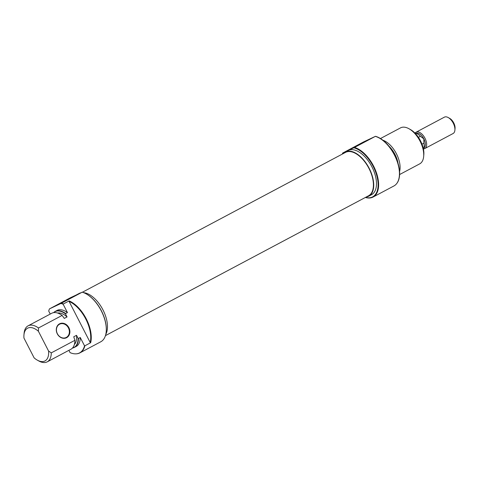<?xml version="1.0" encoding="UTF-8"?>
<svg xmlns="http://www.w3.org/2000/svg" width="479" height="479" viewBox="0 0 479 479"><rect width="100%" height="100%" fill="white"/><g stroke="black" fill="none" stroke-linecap="round" stroke-linejoin="round"><path stroke-width="0.72" d="M365.483 197.408A27.435 14.771 -118 0 0 373.135 166.321A27.435 14.771 -118 0 0 353.807 147.795L354.508 147.442A27.806 14.969 62 0 1 373.59 166.093A27.806 14.969 62 0 1 373.093 197.037A27.806 14.969 62 0 1 365.375 197.468M354.382 146.903L366.507 140.856L354.382 146.903M398.067 163.441A18.537 9.981 -118 0 0 395.007 154.436A18.537 9.981 -118 0 0 388.81 146.029M382.889 140.215A20.393 10.975 62 0 1 396.414 153.747A20.393 10.975 62 0 1 399.57 171.602M373.093 197.037L393.924 185.966A27.806 14.969 -118 0 0 396.636 183.661A27.806 14.969 -118 0 0 394.421 155.022A27.806 14.969 -118 0 0 375.338 136.371L363.525 141.946L342.85 152.963A27.435 14.771 -118 0 0 342.425 154.028M375.464 136.299A27.674 14.897 62 0 1 394.63 154.903A27.674 14.897 62 0 1 396.834 183.403A27.674 14.897 62 0 1 396.738 183.535M408.946 128.725L410.431 129.552A18.537 9.981 62 0 1 420.526 140.874A18.537 9.981 62 0 1 423.819 154.735L423.67 156.429A20.393 10.975 -118 0 0 420.053 141.179A20.393 10.975 -118 0 0 408.946 128.725A20.393 10.975 -118 0 0 400.546 127.863L380.47 138.533M343.198 153.621A25.028 13.472 62 0 1 345.257 151.999A25.028 13.472 62 0 1 369.201 168.345A25.028 13.472 62 0 1 368.752 196.198A25.028 13.472 62 0 1 366.255 197.001M345.257 151.999L348.017 150.532A25.028 13.472 62 0 1 348.329 150.376A25.028 13.472 62 0 1 371.955 166.878A25.028 13.472 62 0 1 371.512 194.731L368.752 196.198M375.338 136.371L354.508 147.442M390.409 148.077A18.076 9.73 62 0 1 394.78 154.543A18.076 9.73 62 0 1 397.259 160.968M399.612 174.548L419.688 163.872A20.393 10.975 -118 0 0 423.67 156.429M342.317 154.088A27.806 14.969 62 0 1 342.695 153.017M342.85 152.963L353.807 147.795M448.206 117.547L449.697 118.373A7.413 3.994 62 0 1 453.733 122.899A7.413 3.994 62 0 1 455.05 128.444L454.9 130.138A9.269 4.988 -118 0 0 453.26 123.205A9.269 4.988 -118 0 0 448.206 117.547A9.269 4.988 -118 0 0 444.392 117.151L416.113 132.186A9.269 4.988 62 0 1 424.981 138.239A9.269 4.988 62 0 1 424.813 148.556A9.269 4.988 62 0 1 423.4 148.885M415.048 133.168A9.269 4.988 62 0 1 416.113 132.186M420.328 136.305A9.197 4.952 62 0 0 415.095 133.216L416.886 133.084A8.341 4.491 62 0 1 423.837 138.82L423.861 143.185A9.197 4.952 62 0 1 423.388 148.819L424.502 147.412A8.341 4.491 62 0 0 423.837 138.82L420.328 136.305L418.418 137.317M422.005 144.167L423.861 143.185M424.813 148.556L453.092 133.521A9.269 4.988 -118 0 0 454.9 130.138M105.452 335.617L368.531 195.785A24.561 13.22 -118 0 0 372.027 191.971A24.561 13.22 -118 0 0 366.309 163.932A24.561 13.22 -118 0 0 345.479 152.406L82.394 292.244M68.88 327.672A7.784 6.556 -115.3 0 1 66.647 337.677A7.784 6.556 -115.3 0 1 57.294 333.833A7.784 6.556 -115.3 0 1 59.528 323.828A7.784 6.556 -115.3 0 1 68.88 327.672M57.39 333.767A7.413 6.245 64.7 0 0 66.072 337.545A7.413 6.245 64.7 0 0 68.425 327.905A7.413 6.245 64.7 0 0 59.743 324.133A7.413 6.245 64.7 0 0 57.39 333.767M53.648 312.631A20.393 10.975 62 0 1 55.259 311.392A20.393 10.975 62 0 1 65.659 313.541L67.449 312.589L63.174 304.261A27.674 14.897 -118 0 0 60.941 303.476L61.366 303.255A27.806 14.969 62 0 1 63.372 303.967L69.168 300.89A27.806 14.969 62 0 1 86.238 318.822A27.806 14.969 62 0 1 90.669 342.724L84.873 345.802A27.806 14.969 62 0 1 79.951 352.849L100.782 341.778A27.806 14.969 -118 0 0 106.212 331.63A27.806 14.969 -118 0 0 101.279 310.829A27.806 14.969 -118 0 0 86.13 293.843A27.806 14.969 -118 0 0 82.196 292.184L70.383 297.758L49.433 308.901A27.674 14.897 -118 0 0 48.72 311.081L50.247 314.05M86.28 293.926A27.435 14.771 62 0 1 86.43 294.01A27.435 14.771 62 0 1 101.374 310.769A27.435 14.771 62 0 1 106.242 331.288A27.435 14.771 62 0 1 106.23 331.456M70.509 298.297L58.396 304.351L69.982 298.201L74.053 296.303L70.509 298.297M105.793 334.354A25.028 13.472 -118 0 0 102.955 309.859A25.028 13.472 -118 0 0 83.633 292.669M80.723 292.861A25.028 13.472 -118 0 0 79.017 293.513L76.412 294.896M79.951 352.849A27.806 14.969 62 0 1 76.52 353.813A27.806 14.969 62 0 1 76.359 353.819M62.12 315.421A20.393 10.975 -118 0 0 51.72 313.272L28.081 325.834A20.393 10.975 62 0 1 38.482 327.983L62.12 315.421L64.3 318.409L67.06 316.942A18.076 9.73 -118 0 0 57.648 313.038M38.482 327.983L38.416 331.27A18.537 9.981 -118 0 0 23.95 334.971L24.1 333.276A20.393 10.975 62 0 1 28.081 325.834M74.371 344.497A18.076 9.73 -118 0 0 76.502 335.318L73.742 336.785L74.916 340.312L51.277 352.873A20.393 10.975 62 0 1 47.223 361.849A20.393 10.975 62 0 1 38.823 360.986L37.338 360.16A18.537 9.981 -118 0 0 48.583 351.053L51.277 352.873M67.06 316.942L65.473 313.865A20.256 10.903 -118 0 0 53.714 312.619M67.449 312.589A20.393 10.975 -118 0 0 57.049 310.434L55.259 311.392M60.941 303.476L49.433 308.901M23.95 334.971A18.537 9.981 -118 0 0 23.962 338.09L34.129 357.873A18.537 9.981 -118 0 0 37.338 360.16M68.892 350.329L70.072 352.628A27.674 14.897 -118 0 0 76.197 353.831A27.674 14.897 -118 0 0 84.526 345.808L84.873 345.802M72.515 347.994A20.256 10.903 -118 0 0 78.083 338.402L78.448 338.431A20.393 10.975 62 0 1 74.401 347.401A20.393 10.975 62 0 1 72.473 348.041M38.416 331.27L48.583 351.053M47.223 361.849L70.862 349.281A20.393 10.975 -118 0 0 74.916 340.312M78.083 338.402L76.502 335.318M74.401 347.401L76.191 346.449A20.393 10.975 -118 0 0 80.244 337.479L78.448 338.431M84.526 345.808L80.244 337.479M61.366 303.255L82.196 292.184M65.659 313.541L65.473 313.865M69.096 301.429L90.19 342.479A27.435 14.771 -118 0 0 69.096 301.429L69.168 300.89M90.669 342.724L90.19 342.479M106.242 331.288L106.212 331.63M76.197 353.831L76.52 353.813M86.43 294.01L86.13 293.843"/></g></svg>
